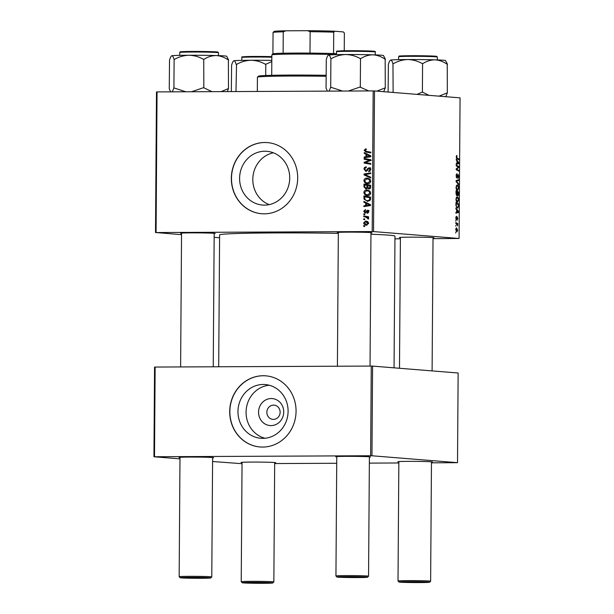 <?xml version="1.0" encoding="UTF-8"?>
<svg xmlns="http://www.w3.org/2000/svg" width="614" height="614" viewBox="0 0 614 614"><rect width="100%" height="100%" fill="white"/><g stroke="black" fill="none" stroke-linecap="round" stroke-linejoin="round"><path stroke-width="0.92" d="M239.598 178.29A26.955 25.051 -85.4 0 0 262.493 205.038A26.955 25.051 -85.4 0 0 289.724 178.06A26.955 25.051 -85.4 0 0 266.829 151.305A26.955 25.051 -85.4 0 0 239.598 178.29M273.36 152.794A26.955 25.051 -85.4 0 0 252.807 179.349A26.955 25.051 -85.4 0 0 269.178 204.615M231.332 178.313A35.681 33.164 -85.4 0 0 261.641 213.726A35.681 33.164 -85.4 0 0 297.69 178.006A35.681 33.164 -85.4 0 0 267.382 142.594A35.681 33.164 -85.4 0 0 231.332 178.313M267.458 142.601A35.681 33.164 -85.4 0 0 231.486 178.321A35.681 33.164 -85.4 0 0 261.717 213.733M181.552 233.443A17.33 0.507 0.4 0 1 180.539 233.251A17.33 0.507 0.4 0 1 194.868 232.867A17.33 0.507 0.4 0 1 213.979 233.312A17.33 0.507 0.4 0 1 215.192 233.489A17.33 0.507 0.4 0 1 214.179 233.673M338.337 232.721A17.33 0.507 0.4 0 1 337.324 232.529A17.33 0.507 0.4 0 1 351.653 232.146A17.33 0.507 0.4 0 1 370.764 232.591A17.33 0.507 0.4 0 1 371.977 232.775A17.33 0.507 0.4 0 1 370.963 232.952M400.405 237.733A17.33 0.507 0.4 0 1 399.392 237.541A17.33 0.507 0.4 0 1 413.721 237.157A17.33 0.507 0.4 0 1 432.832 237.603A17.33 0.507 0.4 0 1 434.044 237.787A17.33 0.507 0.4 0 1 433.031 237.963M218.691 366.765L219.612 234.924A87.679 2.563 0.4 0 1 338.329 233.351M370.948 234.218A87.679 2.563 0.4 0 1 388.815 235.162A87.679 2.563 0.4 0 1 394.971 236.144L394.05 367.824M336.771 456.916A17.33 0.507 0.4 0 1 335.758 456.724A17.33 0.507 0.4 0 1 350.087 456.34A17.33 0.507 0.4 0 1 369.198 456.785A17.33 0.507 0.4 0 1 370.411 456.969A17.33 0.507 0.4 0 1 369.398 457.146M179.986 457.637A17.33 0.507 0.4 0 1 178.973 457.445A17.33 0.507 0.4 0 1 193.303 457.062A17.33 0.507 0.4 0 1 212.413 457.507A17.33 0.507 0.4 0 1 213.626 457.683A17.33 0.507 0.4 0 1 212.613 457.867M242.054 462.649A17.33 0.507 0.4 0 1 241.041 462.457A17.33 0.507 0.4 0 1 255.37 462.073A17.33 0.507 0.4 0 1 274.481 462.519A17.33 0.507 0.4 0 1 275.694 462.695A17.33 0.507 0.4 0 1 274.681 462.879M398.839 461.928A17.33 0.507 0.4 0 1 397.834 461.736A17.33 0.507 0.4 0 1 412.155 461.352A17.33 0.507 0.4 0 1 431.266 461.797A17.33 0.507 0.4 0 1 432.479 461.981A17.33 0.507 0.4 0 1 431.465 462.158M283.729 412.009A13.539 12.579 94.6 0 1 271.043 425.602A13.539 12.579 94.6 0 1 258.548 412.124A13.539 12.579 94.6 0 1 271.234 398.54A13.539 12.579 94.6 0 1 283.729 412.009M266.86 412.293A7.138 6.631 -85.4 0 0 272.923 419.37A7.138 6.631 -85.4 0 0 280.13 412.232A7.138 6.631 -85.4 0 0 274.074 405.148A7.138 6.631 -85.4 0 0 266.86 412.293M237.971 411.534A26.955 25.051 -85.4 0 0 260.866 438.281A26.955 25.051 -85.4 0 0 288.096 411.303A26.955 25.051 -85.4 0 0 265.202 384.548A26.955 25.051 -85.4 0 0 237.971 411.534M269.224 385.231A26.955 25.051 -85.4 0 0 246.076 412.186A26.955 25.051 -85.4 0 0 264.949 438.258M229.705 411.557A35.681 33.164 -85.4 0 0 260.014 446.969A35.681 33.164 -85.4 0 0 296.063 411.25A35.681 33.164 -85.4 0 0 265.755 375.837A35.681 33.164 -85.4 0 0 229.705 411.557M265.831 375.845A35.681 33.164 -85.4 0 0 229.859 411.564A35.681 33.164 -85.4 0 0 260.083 446.977M373.519 231.578L372.199 231.555L373.182 90.918L374.502 90.949L373.519 231.578L459.08 238.485L433.024 238.639M400.397 238.785L394.948 238.815M372.199 231.555L156.071 232.545L181.544 234.678M214.148 237.311L219.597 237.756M155.503 232.576L156.486 91.946L157.054 91.916L156.071 232.545M367.686 195.536C365.576 195.559 364.302 194.531 363.856 192.443C364.148 190.8 365.107 189.979 366.742 189.979L369.674 190.946L370.656 193.057C370.357 194.753 369.367 195.574 367.686 195.536L367.256 195.521M367.763 190.064L367.287 190.002M365.675 203.057L363.872 202.19L363.879 201.384L370.488 204.669L370.488 205.575L363.841 206.58L363.849 205.836L365.66 205.59L365.675 203.057L367.18 203.18L363.872 202.19M364.148 150.323L365.622 148.857L366.228 148.918L366.305 149.662L364.923 150.369L366.167 151.336L370.856 152.165L370.848 152.917L365.998 152.057L364.148 150.323L364.923 150.384M366.305 149.662L365.729 149.593M365.952 171.367L364.018 169.134C364.102 167.637 364.854 166.901 366.282 166.916L366.351 167.66L365.376 167.852L364.793 169.18L365.89 170.623L369.075 167.645L370.818 169.633L368.738 171.72L368.676 170.984L370.042 169.61L369.114 168.389L365.752 171.36M370.71 168.512L369.114 168.389M370.679 178.014L364.064 174.921L364.071 173.977L370.71 172.856L370.71 173.601L365.015 174.568L370.679 177.208L370.679 178.014M367.771 183.678C365.66 183.701 364.386 182.673 363.941 180.585C364.225 178.943 365.192 178.121 366.827 178.121L369.751 179.088L370.741 181.199C370.442 182.895 369.451 183.716 367.771 183.678L367.341 183.663M367.84 178.206L367.364 178.144M364.647 226.574L363.703 226.405L363.711 225.66L364.655 225.814L364.647 226.574M373.182 90.918L157.054 91.916M366.028 188.966L363.979 186.925L364.002 184.062L370.626 185.244L370.495 188.053L368.983 189.043L367.372 188.068L365.829 188.958M366.013 154.237L364.217 153.37L364.217 152.564L370.833 155.849L370.825 156.754L364.186 157.76L364.186 157.015L365.998 156.77L366.013 154.237L367.517 154.352L364.217 153.37M368.216 159.993L364.171 159.249L364.179 158.496L370.802 159.686L370.802 160.469L365.153 162.533L370.779 163.501L370.772 164.253L364.148 163.078L364.148 162.296L369.789 160.216L364.171 159.249M367.625 210.195L368.715 211.723L367.241 213.419L367.157 212.674L368.116 211.692L367.456 210.917L365.107 213.058L363.726 211.316L365.46 209.535L365.537 210.272L364.325 211.346L365.061 212.314L367.51 210.18M369.022 211.039L367.456 210.917M367.801 201.369L364.056 199.182L363.918 195.927L370.541 197.102L370.442 199.788L367.356 201.354M366.604 225.184C364.992 225.238 364.002 224.471 363.642 222.89L365.576 221.117C367.264 221.04 368.277 221.815 368.638 223.45L366.213 225.169M366.374 221.178L365.982 221.132M364.701 219.712L363.749 219.551L363.757 218.807L364.701 218.96L364.701 219.712M365.698 217.057L363.772 216.688L363.78 215.936L368.6 216.796L368.592 217.54L367.594 217.364L368.669 218.561L368.492 219.06L365.698 217.057L367.203 217.179L363.772 216.688M364.731 214.716L363.787 214.547L363.795 213.802L364.739 213.956L364.731 214.716M455.826 221.17L455.834 220.426L455.826 221.17M455.788 226.167L455.795 225.43L455.788 226.167M455.941 199.066L457.1 196.71L458.251 197.777L458.635 199.926L457.445 202.298C456.616 202.244 456.11 201.162 455.941 199.066M455.91 208.814L455.918 208.008L458.52 211.531L458.512 212.444L455.88 213.204L455.887 212.459L456.601 212.275L456.624 209.742L455.91 208.814M456.018 193.548L456.041 190.685L458.658 192.105L458.589 194.914L457.99 195.851L457.353 194.815L456.824 195.666L456.018 193.548M456.102 181.544L456.11 180.6L458.742 179.718L458.735 180.47L456.478 181.222L458.712 184.077L458.704 184.875L456.102 181.544M456.755 155.526L457.031 158.028L458.888 159.034L458.881 159.786L456.962 158.75L456.24 156.938L456.785 155.526M456.21 165.872L456.217 165.12L458.835 166.547L458.827 167.33L456.586 169.195L458.811 170.37L458.804 171.122L456.187 169.702L456.187 168.919L458.428 167.039L456.21 165.872M459.08 238.485L460.063 97.856L374.502 90.949M456.248 159.993L456.256 159.187L458.858 162.71L458.858 163.616L456.217 164.383L456.225 163.639L456.946 163.454L456.962 160.922L456.248 159.993M456.11 175.757L457.016 173.616L456.417 175.827L456.847 177.316L458.113 174.453L458.796 176.502L458.021 178.528L458.489 176.456L458.128 175.19L456.862 178.06L456.11 175.757M456.954 174.353L456.217 174.522M458.113 175.19L457.484 175.45M456.025 187.209L457.184 184.852L458.336 185.919L458.719 188.068L457.53 190.44C456.693 190.386 456.194 189.304 456.025 187.209M456.54 216.965L456.048 217.985L456.34 218.983L457.253 216.926L457.791 218.523L457.2 220.165L457.292 217.671L456.356 219.728L455.811 217.932L456.471 216.212L456.54 216.965L455.903 216.965L456.455 216.965M457.253 217.671L456.778 217.732M456.025 219.382L456.701 219.382L456.356 219.728M455.941 204.662L455.956 202.543L458.574 203.963L458.52 206.649L457.468 208.138L455.995 205.813L455.941 204.662M455.734 229.506L456.509 227.802L457.706 230.25L456.893 231.915L455.734 229.506L456.954 231.179L456.056 231.179L456.9 231.171L457.468 230.196L456.532 228.546L455.849 228.546L456.448 228.546M455.811 223.312L455.818 222.56L457.722 223.596L457.714 224.34L457.323 224.125L457.668 225.86L455.811 223.312M455.741 233.028L455.749 232.284L455.741 233.028M371.954 455.772L370.633 455.749L371.263 366.067L372.583 366.097L371.954 455.772L457.514 462.68L431.458 462.833M398.831 462.979L369.352 463.117M336.725 463.271L274.673 463.555M242.046 463.7L212.582 461.505M371.263 366.067L155.135 367.057L154.505 456.739L153.937 456.77L179.979 458.873M153.937 456.77L154.559 367.095L155.135 367.057M370.633 455.749L154.505 456.739M457.514 462.68L458.144 373.005L372.583 366.097M457.445 166.555L458.835 166.547M457.99 167.338L458.827 167.33M456.187 169.195L456.586 169.195M456.187 169.525L457.276 169.518M457.422 170.37L458.811 170.37M458.282 162.718L458.858 162.71M456.256 163.631L458.858 163.616M458.036 162.403L457.269 161.352L457.253 163.378L458.574 163.04L458.036 162.403M456.563 155.618L457.069 155.611M456.286 156.278L456.87 156.271M457.507 159.041L458.888 159.034M456.294 177.316L456.847 177.316M456.471 180.478L458.735 180.47M458.082 184.077L458.712 184.077M457.791 185.919L458.336 185.919M456.025 187.285L457.614 189.703L456.593 189.703L457.568 189.703L458.412 188.022L458.128 186.487L456.302 185.589L457.085 185.589M457.161 185.589L456.332 187.285M457.223 192.113L458.658 192.105M458.343 192.689L457.53 192.251L457.983 195.106L458.343 192.689M457.422 195.114L457.983 195.106M457.115 194.676L457.622 194.669M457.223 192.082L456.34 191.606L456.854 194.922L456.21 194.93L456.831 194.922L457.223 192.082M455.903 218.983L456.34 218.983M457.937 211.538L458.52 211.531M455.918 212.452L458.512 212.444M457.699 211.224L456.923 210.18L456.908 212.198L458.228 211.861L457.699 211.224M457.192 203.971L458.574 203.963M458.259 204.546L456.256 203.464L456.248 204.416C456.302 206.388 456.716 207.378 457.491 207.402L456.509 207.402L457.491 207.402L458.205 206.557L458.259 204.546M457.714 197.777L458.251 197.777M455.949 199.143L457.53 201.561L456.509 201.561L457.484 201.561L458.328 199.88L458.044 198.345L456.225 197.447L457 197.447M457.077 197.447L456.248 199.143M456.532 228.546L455.972 229.536M456.302 223.596L457.722 223.596M364.655 226.482L363.703 226.405M364.777 186.986L363.979 186.925M365.491 185.014L365.499 184.33M369.574 188.958L368.937 188.306M368.331 188.145L367.372 188.068M366.604 188.866L365.829 188.206M368.507 185.551L364.77 184.952L364.785 187.07L366.051 188.222L366.995 186.925L367.003 185.351L364.77 184.952M370.211 188.406L368.96 188.306L369.835 187.124L369.843 185.85L367.778 185.489L368.039 187.899L370.326 188.421M370.618 185.85L367.778 185.489M370.618 185.919L369.843 185.85M370.61 187.186L369.835 187.124M368.507 185.474L367.003 185.351M367.778 186.986L366.995 186.925M370.342 179.764L366.788 178.866L364.716 180.639L363.941 180.585M366.305 178.904L368.078 178.252M368.108 183.663L366.205 182.596M369.352 183.056L369.889 183.01M369.981 179.303L366.788 178.866M370.741 181.245L369.966 181.176L369.237 179.672M364.716 180.639C365.146 182.22 366.19 182.987 367.847 182.934L369.966 181.176M370.679 177.431L365.56 175.044L364.064 174.921M365.568 174.499L364.071 173.977M365.568 174.1L370.71 173.232M364.793 169.195L364.018 169.134M367.51 170.515L366.474 170.431M368.6 168.574L367.617 168.489M369.121 168.612L370.572 167.768M370.188 171.222L368.676 170.984M370.173 171.106L368.83 170.984M370.818 169.671L370.042 169.61M370.58 168.505L369.283 168.397M366.566 171.275L365.875 170.631M370.856 152.771L365.998 152.057M367.494 152.18L365.852 151.274M366.305 149.639L365.867 149.601L366.259 149.187M365.683 157.529L364.186 157.015M365.691 157.138L367.502 156.885L365.998 156.77M370.833 156.01L366.788 154.636L366.773 156.662L370.104 156.202L366.788 154.636M366.773 156.662L370.825 156.393M370.825 156.255L370.104 156.202M365.675 159.364L365.675 158.765M370.772 164.107L364.148 163.078M365.645 163.201L365.652 162.603M365.599 162.411L364.148 162.296M365.844 162.342L369.474 160.914L367.978 160.791M369.474 160.914L371.286 160.338L369.72 160.108M370.802 160.292L369.789 160.216M366.305 212.221L365.483 212.16M367.441 211.569L368.853 210.295M368.446 212.782L367.157 212.674M368.715 211.738L368.116 211.692M368.592 211.009L367.563 210.924M365.767 212.858L365.391 212.344M364.325 211.362L363.726 211.316M365.345 206.358L363.849 205.836M365.345 205.959L367.157 205.713L365.66 205.59M370.488 204.83L366.451 203.457L366.435 205.483L369.758 205.022L366.451 203.457M366.435 205.483L370.488 205.214M370.488 205.084L369.758 205.022M364.685 198.099L363.902 198.038M365.414 196.871L365.414 196.188M368.108 201.361L366.151 200.294M364.939 199.251L364.056 199.182M369.344 200.755L369.866 200.717M370.541 197.708L364.685 196.81L364.678 197.762C364.839 199.727 365.89 200.686 367.847 200.632L369.636 199.727L369.766 197.716L364.685 196.81M370.541 197.777L369.766 197.716M370.434 199.788L369.636 199.727M370.257 191.622L366.704 190.724L364.632 192.497L363.856 192.443M366.228 190.762L367.993 190.11M368.024 195.521L366.121 194.454M369.267 194.914L369.812 194.868M369.897 191.161L366.704 190.724M370.656 193.103L369.881 193.034L369.16 191.53M364.632 192.497C365.061 194.078 366.113 194.845 367.763 194.791L369.881 193.034M364.248 222.936L363.642 222.89M365.56 221.854L366.727 221.255M367.003 225.161L365.599 224.279M368.177 222.13L365.645 221.854L364.248 222.89L366.612 224.448L368.032 223.419L365.645 221.854M368.638 223.465L368.032 223.419M364.701 219.628L363.749 219.551M365.269 216.811L365.276 216.205M368.592 217.44L367.594 217.364M368.607 218.837L367.74 218.768M368.661 218.461L367.893 218.4M368.124 217.402L367.203 217.179M364.731 214.624L363.787 214.547M366.466 577.045A15.296 0.445 -179.6 0 0 349.159 576.653A15.296 0.445 -179.6 0 0 336.956 577.014A15.296 0.445 -179.6 0 0 338.03 577.175A15.296 0.445 -179.6 0 0 354.892 577.567A15.296 0.445 -179.6 0 0 367.533 577.229A15.296 0.445 -179.6 0 0 366.466 577.045M336.956 577.014L335.95 575.993A16.309 0.476 0.4 0 1 335.942 575.978A16.309 0.476 0.4 0 1 349.197 575.602A16.309 0.476 0.4 0 1 367.418 576.024A16.309 0.476 0.4 0 1 368.561 576.208A16.309 0.476 0.4 0 1 368.553 576.216L369.398 456.801M209.681 577.766A15.296 0.445 -179.6 0 0 192.374 577.367A15.296 0.445 -179.6 0 0 180.171 577.736A15.296 0.445 -179.6 0 0 181.237 577.897A15.296 0.445 -179.6 0 0 198.099 578.288A15.296 0.445 -179.6 0 0 210.748 577.951A15.296 0.445 -179.6 0 0 209.681 577.766M180.171 577.736L179.158 576.707A16.309 0.476 0.4 0 1 179.158 576.699A16.309 0.476 0.4 0 1 192.412 576.323A16.309 0.476 0.4 0 1 210.633 576.738A16.309 0.476 0.4 0 1 211.776 576.922A16.309 0.476 0.4 0 1 211.769 576.937L210.748 577.951M400.098 582.187A15.296 0.445 -179.6 0 0 416.96 582.579A15.296 0.445 -179.6 0 0 429.6 582.241A15.296 0.445 -179.6 0 0 428.534 582.057A15.296 0.445 -179.6 0 0 411.234 581.665A15.296 0.445 -179.6 0 0 399.031 582.026A15.296 0.445 -179.6 0 0 400.098 582.187M399.031 582.026L398.018 581.005A16.309 0.476 0.4 0 1 398.01 580.99A16.309 0.476 0.4 0 1 411.265 580.614A16.309 0.476 0.4 0 1 429.485 581.036A16.309 0.476 0.4 0 1 430.637 581.22A16.309 0.476 0.4 0 1 430.629 581.228L431.465 461.812M243.313 582.909A15.296 0.445 -179.6 0 0 260.175 583.3A15.296 0.445 -179.6 0 0 272.816 582.962A15.296 0.445 -179.6 0 0 271.749 582.778A15.296 0.445 -179.6 0 0 254.449 582.379A15.296 0.445 -179.6 0 0 242.246 582.747A15.296 0.445 -179.6 0 0 243.313 582.909M242.054 462.304L241.225 581.711A16.309 0.476 0.4 0 1 241.225 581.711A16.309 0.476 0.4 0 1 254.48 581.335A16.309 0.476 0.4 0 1 272.7 581.75A16.309 0.476 0.4 0 1 273.852 581.934A16.309 0.476 0.4 0 1 273.844 581.949L272.816 582.962M385.415 59.289L383.458 55.521A27.584 0.806 -179.6 0 0 373.02 54.838A27.584 0.806 0.4 0 0 345.736 54.531A27.584 0.806 -179.6 0 0 334.269 54.7A27.584 0.806 -179.6 0 0 328.605 55.045C329.396 55.037 330.148 56.25 330.846 58.683L331.253 58.675C335.781 56.097 340.609 54.715 345.736 54.531C350.801 54.654 355.606 55.989 360.157 58.537L360.809 58.545C364.662 56.104 368.73 54.861 373.02 54.838C377.318 55.122 381.371 56.603 385.17 59.282L385.27 87.825L376.927 91.141M368.791 90.941L359.957 87.073L348.315 91.033M360.311 87.073L360.51 58.537M342.65 91.064L330.7 87.211L330.9 58.675M330.7 87.211L329.089 91.125M327.385 91.133L326.049 88.094L326.303 59.55C327.032 56.864 327.792 55.36 328.605 55.045A27.584 0.806 -179.6 0 0 328.321 55.137L328.605 55.045M383.696 91.693L385.27 87.825M331.053 87.203A31.659 0.921 -179.6 0 0 330.647 87.219M360.61 87.081A31.659 0.921 -179.6 0 0 359.957 87.073M212.007 91.663L203.825 87.802A31.659 0.921 -179.6 0 0 203.503 87.794A31.659 0.921 -179.6 0 0 203.173 87.794L191.53 91.755M169.264 88.815L169.518 60.272C170.247 57.57 171.014 56.066 171.813 55.759C172.618 55.767 173.363 56.979 174.061 59.404L174.468 59.389C178.996 56.818 183.824 55.437 188.951 55.252C194.016 55.375 198.821 56.711 203.372 59.259L204.025 59.266C207.847 56.826 211.914 55.59 216.235 55.559C220.503 55.836 224.555 57.317 228.385 60.003L228.485 88.546L221.163 91.616M228.631 60.011L226.673 56.235A27.584 0.806 -179.6 0 0 216.235 55.559A27.584 0.806 -179.6 0 0 188.951 55.252A27.584 0.806 -179.6 0 0 171.813 55.759L171.529 55.851A27.584 0.806 0.4 0 1 171.813 55.759M227.364 91.593L228.485 88.546M203.825 87.802L203.725 59.259M185.865 91.778L173.915 87.925L174.115 59.397M173.915 87.925L172.304 91.839M170.6 91.847L169.318 88.807M174.269 87.925A31.659 0.921 -179.6 0 0 173.862 87.94M447.483 64.301L445.526 60.533A27.584 0.806 0.4 0 0 435.088 59.85A27.584 0.806 -179.6 0 0 421.987 59.596A27.584 0.806 -179.6 0 0 407.803 59.543C412.869 59.665 417.673 61.001 422.225 63.549L422.885 63.557C426.699 61.116 430.775 59.88 435.088 59.85C439.355 60.126 443.408 61.607 447.245 64.293L447.345 92.837L439.002 96.152M428.917 95.339L422.386 92.085L422.585 63.549M422.386 92.085L416.998 94.379M393.321 63.687C397.857 61.108 402.677 59.727 407.803 59.543A27.584 0.806 -179.6 0 0 390.673 60.057C391.471 60.057 392.223 61.27 392.914 63.695L393.321 63.687M392.768 92.223L392.714 92.23A31.659 0.921 -179.6 0 1 393.121 92.215L392.968 63.687M388.125 92.046L388.37 64.562C389.107 61.868 389.867 60.364 390.673 60.057A27.584 0.806 -179.6 0 0 390.389 60.149L390.673 60.057M445.764 96.705L447.345 92.837M422.685 92.092A31.659 0.921 -179.6 0 0 422.025 92.085M265.716 75.499L265.793 64.27L271.802 61.592M235.991 91.547L236.536 64.401C241.064 61.83 245.892 60.448 251.019 60.264C256.084 60.387 260.889 61.722 265.44 64.27L265.793 64.27M231.348 91.57L231.585 65.284C232.315 62.59 233.082 61.093 233.888 60.771C234.678 60.771 235.431 61.983 236.129 64.416L236.183 64.409M233.412 61.055L233.888 60.771A27.584 0.806 -179.6 0 0 233.604 60.863L233.412 61.055M271.81 60.41A27.584 0.806 -179.6 0 0 251.019 60.264A27.584 0.806 -179.6 0 0 233.888 60.771M326.126 76.305A50.977 1.489 -179.6 0 0 257.443 77.18L258.471 76.167A49.957 1.458 0.4 0 1 326.134 75.315M257.443 77.18A50.977 1.489 -179.6 0 0 257.419 77.218L257.32 91.455M336.234 54.646A36.702 1.074 -179.6 0 0 295.042 54.07A36.702 1.074 -179.6 0 0 271.864 54.869A36.702 1.074 -179.6 0 0 271.849 54.899L271.71 75.315M271.864 54.869L272.892 53.863A35.681 1.044 0.4 0 1 272.908 53.848A35.681 1.044 0.4 0 1 283.108 53.234A35.681 1.044 0.4 0 1 295.426 53.08A35.681 1.044 0.4 0 1 309.986 53.111A35.681 1.044 0.4 0 1 333.571 53.571A35.681 1.044 0.4 0 1 336.526 53.687M272.908 53.848L273.053 32.45L274.067 31.444A34.66 1.013 0.4 0 1 285.817 30.8L307.599 30.7A34.66 1.013 0.4 0 1 334.737 31.23L343.356 31.928A34.66 1.013 0.4 0 1 343.364 31.936L344.362 33.026L344.239 50.762M309.986 53.111L310.139 31.705L307.599 30.7M285.817 30.8L283.261 31.828A35.681 1.044 -179.6 0 0 273.053 32.45M283.108 53.234L283.261 31.828M334.737 31.23L333.724 32.174A35.681 1.044 -179.6 0 0 310.139 31.705M333.571 53.571L333.724 32.174M456.962 168.228L457.829 168.221M456.256 168.858L457.1 168.858M456.386 158.028L457.031 158.028M457.207 176.709L457.607 176.709M456.102 181.038L457.169 181.03M456.356 181.874L457.008 181.867M368.062 169.464L367.134 169.387M370.25 155.733L368.753 155.611M369.95 156.516L368.446 156.393M366.681 211.508L365.944 211.446M369.912 204.554L368.408 204.439M369.605 205.337L368.108 205.214M370.534 198.852L369.758 198.79M336.541 51.753C338.498 50.77 333.126 51.461 341.192 50.832L370.488 51.031C378.884 51.791 373.251 51.016 375.284 52.021A19.372 0.568 -179.6 0 0 362.283 51.392A19.372 0.568 -179.6 0 0 340.732 51.43A19.372 0.568 -179.6 0 0 336.541 51.753L336.518 54.638M341.215 50.832A18.758 0.545 0.4 0 1 365.66 50.87A18.758 0.545 0.4 0 1 373.028 51.614M201.876 51.469L217.901 52.075L218.5 52.743A19.372 0.568 -179.6 0 0 201.96 52.067A19.372 0.568 -179.6 0 0 179.756 52.466L180.263 51.845C178.92 51.66 189.772 51.292 201.876 51.469A18.758 0.545 0.4 0 1 216.243 52.336M182.013 52.098A18.758 0.545 0.4 0 1 184.169 51.561A18.758 0.545 0.4 0 1 201.868 51.469M400.873 56.388A18.758 0.545 0.4 0 1 403.03 55.851A18.758 0.545 0.4 0 1 420.728 55.759L436.109 56.265L437.352 57.033A19.372 0.568 -179.6 0 0 420.813 56.358A19.372 0.568 -179.6 0 0 398.609 56.764L398.593 59.65M398.609 56.764L399.115 56.135C397.772 55.951 408.625 55.582 420.728 55.759A18.758 0.545 0.4 0 1 435.096 56.626M271.833 57.217A19.372 0.568 -179.6 0 0 246.014 57.156A19.372 0.568 -179.6 0 0 241.824 57.478C243.781 56.503 238.409 57.194 246.475 56.565A18.758 0.545 0.4 0 1 271.833 56.626L246.475 56.565M338.337 232.384L337.408 366.22M336.771 456.578L335.942 575.978M370.963 232.606L370.035 366.074M367.533 577.229L368.553 576.216M179.158 576.699L179.986 457.292M180.616 366.942L181.552 233.097M211.776 576.922L212.613 457.522M213.242 366.796L214.179 233.328M429.6 582.241L430.629 581.228M432.102 370.902L433.031 237.618M398.01 580.99L398.847 461.59M399.491 368.27L400.412 237.395M274.681 462.534L273.852 581.934M242.246 582.747L241.233 581.719M375.284 52.021L375.261 54.915M179.756 52.466L179.733 55.36M218.5 52.743L218.477 55.628M437.352 57.033L437.329 59.926M241.824 57.478L241.809 60.372"/></g></svg>
